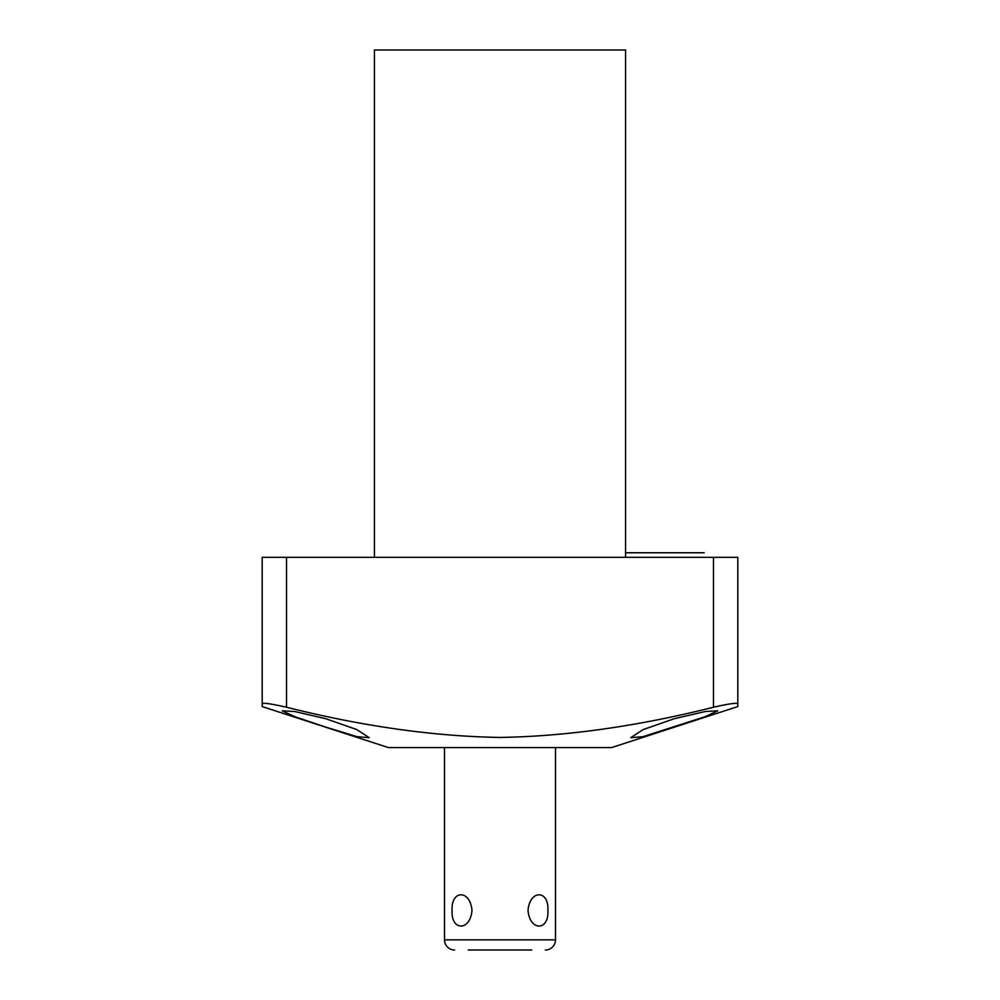 <?xml version="1.0" encoding="UTF-8"?>
<svg xmlns="http://www.w3.org/2000/svg" width="1000" height="1000" viewBox="0 0 1000 1000"><rect width="100%" height="100%" fill="white"/><g stroke="black" fill="none" stroke-linecap="round" stroke-linejoin="round"><path stroke-width="1.5" d="M468.288 950L531.712 950M454.663 950A10.15 10.15 0 0 1 444.513 939.85L444.513 747.575M545.337 950A10.15 10.15 0 0 0 555.487 939.85L555.487 747.575M547.888 910.425C549.125 931.237 529.675 931.237 528.025 910.425C529.675 889.625 549.125 889.625 547.888 910.425M452.113 910.425C450.875 931.237 470.325 931.237 471.975 910.425C470.325 889.625 450.875 889.625 452.113 910.425M286.537 707.237C271.012 703.713 262.9 702.588 262.188 703.863L262.188 706.575L388.387 747.575L611.613 747.575L737.812 706.575L737.812 703.863C737.1 702.588 728.988 703.713 713.462 707.237C637.625 726.287 566.475 736.35 500 737.438C433.537 736.35 362.388 726.275 286.537 707.237L286.537 557.325L737.812 557.325L737.812 703.863M325.737 727.087L294.688 716.637L282.225 710.812L294.825 711.538L325.737 718.713L356.737 729.538L369.237 737.675L357.025 736.663L325.737 727.087M262.188 703.863L262.188 557.325L286.537 557.325M374.438 557.325L374.438 50L625.562 50L625.562 557.325M674.262 718.713L705.288 711.513L717.775 710.812L705.35 716.625L642.85 736.7L630.763 737.675L643.05 729.625L674.262 718.713M262.188 557.325L737.812 557.325M555.487 939.85L444.513 939.85M713.462 557.325L713.462 707.237M704.2 552.762L625.562 552.762"/></g></svg>
